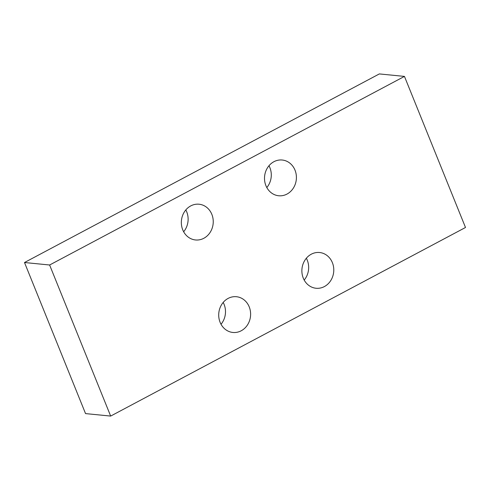 <?xml version="1.0" encoding="UTF-8"?>
<svg xmlns="http://www.w3.org/2000/svg" width="490" height="490" viewBox="0 0 490 490"><rect width="100%" height="100%" fill="white"/><g stroke="black" fill="none" stroke-linecap="round" stroke-linejoin="round"><path stroke-width="0.73" d="M404.458 76.403L379.34 73.923L24.5 262.518L85.542 413.597L110.66 416.077L465.5 227.483L404.458 76.403L49.619 264.998L110.66 416.077M266.817 187.56A17.959 15.937 95.6 0 0 269.892 167.672A17.959 15.937 95.6 0 0 268.973 165.736M304.192 280.06A17.959 15.937 95.6 0 0 307.261 260.172A17.959 15.937 95.6 0 0 306.348 258.236M183.652 231.764A17.959 15.937 95.6 0 0 186.727 211.876A17.959 15.937 95.6 0 0 185.808 209.941M221.027 324.264A17.959 15.937 95.6 0 0 224.095 304.376A17.959 15.937 95.6 0 0 223.183 302.44M24.5 262.518L49.619 264.998M265.905 185.624A17.959 15.937 -84.4 0 1 267.558 167.672A17.959 15.937 -84.4 0 1 282.222 160.022A17.959 15.937 -84.4 0 1 295.011 170.159A17.959 15.937 -84.4 0 1 293.351 188.111A17.959 15.937 -84.4 0 1 278.688 195.761A17.959 15.937 -84.4 0 1 265.905 185.624M303.273 278.124A17.959 15.937 -84.4 0 1 304.933 260.166A17.959 15.937 -84.4 0 1 319.596 252.515A17.959 15.937 -84.4 0 1 332.379 262.652A17.959 15.937 -84.4 0 1 330.726 280.611A17.959 15.937 -84.4 0 1 316.062 288.261A17.959 15.937 -84.4 0 1 303.273 278.124M182.739 229.828A17.959 15.937 -84.4 0 1 184.393 211.87A17.959 15.937 -84.4 0 1 199.056 204.22A17.959 15.937 -84.4 0 1 211.845 214.357A17.959 15.937 -84.4 0 1 210.186 232.315A17.959 15.937 -84.4 0 1 195.522 239.965A17.959 15.937 -84.4 0 1 182.739 229.828M220.108 322.328A17.959 15.937 -84.4 0 1 221.768 304.37A17.959 15.937 -84.4 0 1 236.431 296.72A17.959 15.937 -84.4 0 1 249.214 306.856A17.959 15.937 -84.4 0 1 247.56 324.815A17.959 15.937 -84.4 0 1 232.897 332.465A17.959 15.937 -84.4 0 1 220.108 322.328"/></g></svg>
